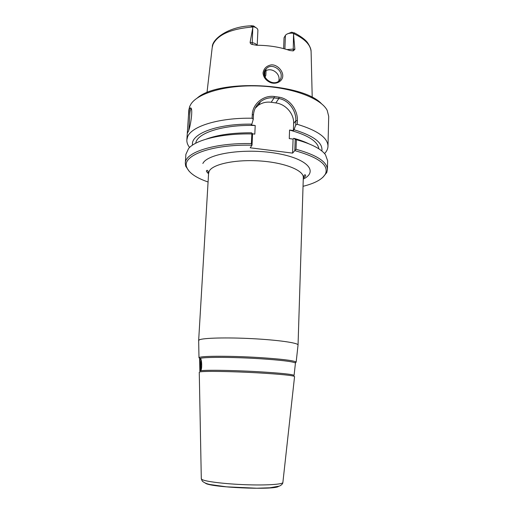 <?xml version="1.0" encoding="UTF-8"?>
<svg xmlns="http://www.w3.org/2000/svg" width="514" height="514" viewBox="0 0 514 514"><rect width="100%" height="100%" fill="white"/><g stroke="black" fill="none" stroke-linecap="round" stroke-linejoin="round"><path stroke-width="0.77" d="M199.618 358.92L199.856 371.127C199.059 369.817 229.276 370.041 258.266 371.718C280.766 373.08 292.71 374.308 294.079 375.406L295.421 363.269M199.618 358.823L199.875 358.573C201.636 356.979 231.261 356.941 259.056 358.669C280.201 360.044 292.248 361.458 295.197 362.897L295.428 363.173M199.766 365.017C199.766 369.103 200.068 370.986 200.666 370.665C202.349 369.489 201.751 357.84 200.267 358.554L199.766 365.017M294.561 376.608L294.567 376.537C293.179 375.464 281.107 374.243 258.349 372.881C231.846 371.359 203.255 370.947 199.907 371.924L199.265 372.277M199.779 358.419L198.989 357.783L199.644 357.352C203.036 355.849 232.225 355.868 259.281 357.564C280.734 358.971 292.948 360.417 295.916 361.907L296.148 362.19L295.299 362.755M298.03 345.119L298.049 344.978C298.229 342.915 278.177 340.005 252.483 338.668C226.815 337.312 202.934 337.949 199.323 339.857L198.661 340.602M201.173 360.063C200.364 364.246 200.235 367.716 200.801 370.478M201.443 361.194C200.685 364.702 200.621 367.195 201.263 368.686L201.417 368.544M294.824 150.557L296.032 149.259L296.353 139.712L295.209 139.275L294.811 150.628C318.462 157.278 328.729 164.93 325.613 173.584C322.882 179.007 315.358 183.247 303.035 186.306M294.811 150.628L292.601 153.114L250.215 147.801L252.033 145.16L252.567 133.743L251.841 133.942L251.385 143.599L252.033 145.16M208.074 181.995C196.078 177.831 188.966 172.929 186.743 167.281C181.558 155.697 211.408 144.126 252.014 145.224M295.698 125.043L297.265 124.304L297.388 120.597C297.882 110.253 289.825 98.72 279.102 97.185L274.341 96.503C263.425 94.917 252.637 103.957 252.29 114.481L252.111 118.226L253.248 119.344L253.453 114.956C253.865 109.572 256.255 105.132 260.604 101.631C264.614 98.617 269.118 97.371 274.103 97.891L278.813 98.553C288.829 99.992 296.321 110.934 295.846 120.706L295.698 125.043L294.053 129.746L293.385 130.562L289.568 130.055L289.266 138.594L293.089 139.088L293.751 138.305C299.527 139.885 304.494 141.691 308.657 143.721M289.568 130.055C308.059 135.156 317.806 141.408 318.815 148.803M294.053 129.746C313.81 135.812 323.075 142.892 321.848 150.994M297.265 124.304C317.626 130.511 327.861 137.836 327.983 146.278C327.9 148.668 326.917 150.936 325.015 153.088L324.572 153.583M293.385 130.562L293.635 123.488C294.169 113.864 285.739 104.13 275.832 102.928L271.193 102.28C266.368 101.663 262.069 102.678 258.304 105.312L255.195 108.268M251.385 143.599C214.132 142.731 184.995 152.44 185.303 163.214L185.695 166.17L189.229 171.368M251.841 133.942C221.868 133.319 195.847 139.776 188.632 148.443L185.895 154.328L185.303 163.214M207.425 172.691L208.6 173.109M322.76 177.433L326.75 172.576L327.412 169.671C327.264 161.859 316.804 155.055 296.032 149.259M303.318 177.407L304.519 177.099M327.412 169.671L327.63 160.766L325.439 154.656C321.038 148.829 311.343 143.849 296.353 139.712M188.779 129.785C189.582 124.112 189.3 110.683 190.912 109.328L191.195 109.167M281.19 76.149C281.267 77.929 280.432 79.631 278.678 81.257C271.655 86.853 258.638 75.25 266.477 68.548C271.54 62.83 281.935 69.576 281.19 76.149M282.764 75.899C283.002 70.874 277.104 64.314 271.18 64.886C266.451 65.85 263.733 68.574 263.027 73.052C263.509 77.485 266.085 80.692 270.749 82.677C276.667 84.746 282.758 80.942 282.764 75.899M287.172 33.969L291.74 32.189L294.695 33.217L293.423 33.269L294.888 49.402L293.006 49.106L286.998 49.575M256.987 45.258C256.28 43.979 254.636 43.105 252.053 42.643L250.119 42.341C250.222 43.439 250.909 44.146 252.188 44.448L256.486 45.258C268.668 45.296 279.757 47.044 289.761 50.488L293.218 50.905L294.888 49.402M250.119 42.341L252.984 26.689L251.166 26.124C250.408 25.957 250.434 25.822 251.237 25.726L253.582 25.97L256.004 27.705M278.794 81.167L279.038 79.509C279.738 72.262 269.696 66.46 264.543 71.87L264.344 72.063M187.931 132.085C190.122 129.547 193.829 106.501 190.257 107.985L189.467 108.904L188.471 115.592L187.392 131.847C187.327 133.036 187.456 133.222 187.783 132.413L187.931 132.085M189.595 147.454L189.191 146.92C187.494 144.607 186.717 142.256 186.858 139.872L187.616 136.795C191.426 126.309 218.874 117.629 252.111 118.226M188.471 115.592L188.837 110.041L189.615 106.649L190.88 104.213C197.839 92.905 227.22 84.514 260.007 86.037C292.8 87.489 321.301 98.508 327.206 110.407L328.709 116.395L327.983 146.278M192.538 145.121C190.308 134.064 216.805 123.566 251.841 124.15L253.248 119.344M321.436 103.655C301.956 82.703 218.534 78.918 197.241 98.02M252.567 133.743L251.43 132.798C232.913 132.728 217.878 134.816 206.332 139.069M264.967 77.209L265.847 75.314L264.858 76.984M266.046 70.765L265.847 75.314M283.625 48.612L284.043 37.753L285.405 35.402L284.891 48.952M257.199 45.258L257.906 30.21L257.578 29.08C256.782 27.923 255.252 27.126 252.984 26.689M293.423 33.269C289.748 32.89 287.127 33.526 285.559 35.177L285.405 35.402M293.751 138.305L295.209 139.275M292.601 153.114L293.089 139.088M252.567 133.833L254.809 134.122L255.207 125.506L251.301 124.992L251.841 124.15M195.757 143.22C196.753 133.1 223.23 124.414 255.207 125.506M208.562 173.796C206.769 171.965 206.075 170.963 206.474 170.802C207.27 169.704 207.977 170.513 208.594 173.237L209.326 170.944C213.092 164.011 236.164 159.212 260.592 161.004C285.045 162.726 303.851 170.462 303.311 177.536C304.172 174.888 304.95 174.143 305.644 175.306C305.759 175.884 304.975 176.816 303.292 178.095M303.26 179.097C318.776 171.56 307.494 158.466 275.973 153.262C244.542 147.91 207.348 153.641 202.863 163.491M282.893 482.383L282.873 482.517C282.591 484.426 265.924 485.492 245.107 484.696C224.303 483.925 204.932 481.489 201.867 479.427L201.302 478.682M205.349 483.128L205.388 483.147C209.706 487.413 274.02 490.311 278.453 486.443M252.29 114.481L253.453 114.956M271.193 102.28L274.103 97.891L274.341 96.503M275.832 102.928L278.813 98.553L279.102 97.185M293.635 123.488L295.846 120.706L297.388 120.597M206.981 92.661L212.173 47.757L212.944 44.551C217.692 34.631 231.004 28.771 252.888 26.972M293.494 33.577C305.046 38.916 310.925 45.142 311.118 52.248L312.216 97.442M264.967 71.497L264.736 76.721M251.166 26.124L251.237 25.726M294.695 33.217L294.214 32.729M293.545 34.136L293.218 50.905M252.785 27.518L252.188 44.448M295.197 362.897L295.916 361.907M199.875 358.573L199.246 357.519M296.148 362.19L298.049 344.978M198.989 357.783L198.661 340.467M200.569 358.695L200.132 358.669M208.594 173.237L198.655 340.506M303.311 177.536L298.049 345.016M199.265 372.213L201.302 478.81L202.253 481.078C204.032 482.685 206.641 483.835 210.078 484.529L226.449 486.829L256.82 488.223L269.844 487.792L279.494 486.071C281.646 484.998 282.771 483.809 282.873 482.517L294.567 376.537M324.385 153.378L325.015 153.088M260.604 101.637L258.304 105.312M186.743 167.281L185.695 166.17M325.613 173.584L326.75 172.576M190.912 109.328L191.266 109.373M264.543 71.87L266.464 68.561M191.15 109.039L190.257 107.985M187.392 131.847L186.858 139.872M189.794 147.261L189.191 146.92M311.073 51.265C311.131 49.453 310.154 46.89 308.143 43.594C306.325 40.458 301.936 36.982 294.997 33.166M264.806 71.632L264.594 76.361M212.301 46.787C212.25 39.083 228.306 26.689 250.646 25.822"/></g></svg>
